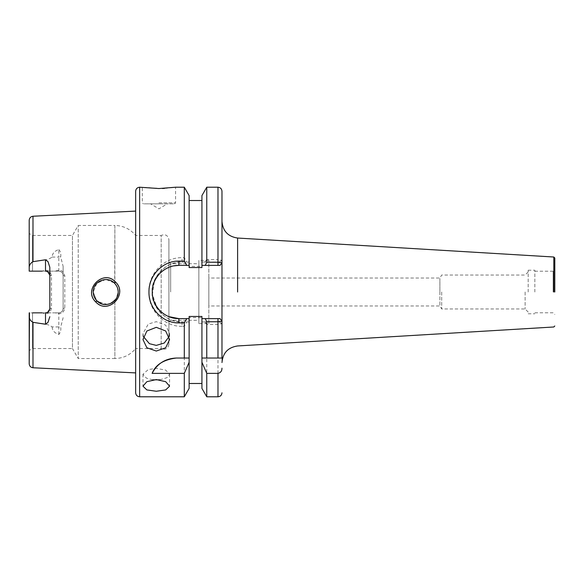 <?xml version="1.0" encoding="UTF-8"?>
<svg xmlns="http://www.w3.org/2000/svg" width="584" height="584" viewBox="0 0 584 584"><rect width="100%" height="100%" fill="white"/><g stroke="black" fill="none" stroke-linecap="round" stroke-linejoin="round"><path stroke-width="0.44" stroke-dasharray="2.92 2.19" d="M528.184 292L528.184 270.209L528.184 292M525.111 292L525.111 308.965L525.111 292M441.694 292L441.694 308.965L441.694 292M534.842 292L534.842 270.209L534.842 292M439.898 292L439.898 305.972L439.898 292C439.898 273.984 439.898 273.984 439.898 292C439.898 273.984 439.898 273.984 439.898 292M208.838 292L208.838 305.972L208.838 292C208.838 273.984 208.838 273.984 208.838 292C208.838 273.984 208.838 273.984 208.838 292M208.838 323.602L208.838 260.398L208.838 323.602L198.859 323.602L198.859 260.398L198.859 323.602M554.8 292L554.8 258.011L554.8 292M208.838 260.398L198.859 260.398M198.859 292L198.859 320.273L198.859 292M553.8 292L553.8 257.011L553.8 292M170.659 292L170.659 263.727L170.659 292M168.915 292L168.915 261.975L168.915 292M221.978 278.028L221.978 262.778L220.051 265.384L201.933 265.384L201.933 267.552M221.978 292L221.978 362.554L221.978 292M168.915 344.392L168.915 239.608L168.915 344.392C167.915 348.728 165.33 350.115 161.169 348.553L161.169 235.447C165.33 233.885 167.915 235.272 168.915 239.608M220.445 358.036L221.978 358.036L221.978 331.23M221.978 323.653L219.307 321.937L221.978 323.653L217.985 324.478L206.765 324.478L206.765 373.366M217.985 318.616L220.051 318.616L221.978 321.222L221.978 262.778M118.012 294.095L118.187 292C118.085 288.62 116.983 285.802 114.873 283.539L114.873 225.468C123.304 225.665 130.232 228.994 135.649 235.447L161.169 235.447L161.169 348.553L135.649 348.553L135.649 235.447L135.649 348.553C130.232 355.006 123.304 358.335 114.873 358.532L114.873 300.461L114.873 358.532L78.219 358.532L78.219 225.468L78.219 358.532L72.46 348.553L72.46 235.447L72.46 348.553L32.529 348.553L32.529 312.856L32.529 348.553L29.2 350.473L29.2 316.586C29.302 319.039 30.565 320.952 32.989 322.332C40.084 323.682 47.231 323.178 52.129 326.938L58.809 326.938L58.809 312.856L29.2 312.856L29.2 316.586L29.2 312.856L42.114 312.856C47.289 314.805 50.414 313.207 51.487 308.06L51.487 275.94C50.399 270.786 47.275 269.188 42.114 271.144L55.422 271.144C60.59 269.195 63.722 270.793 64.795 275.94L64.795 308.06C63.707 313.214 60.583 314.812 55.422 312.856L32.529 312.856M206.575 358.036L220.402 358.036M178.894 318.616L186.749 318.616M186.749 265.384L178.894 265.384M173.711 265.895L168.579 267.465M165.666 268.91L164.287 269.757M163.797 270.085L160.082 273.173M160.031 273.224L157.06 276.787M156.673 277.356L154.322 281.78L152.402 294.54L156.709 306.695M156.87 306.936L159.885 310.622M160.089 310.827L161.826 312.418M164.367 314.294L168.761 316.608M221.978 260.354L219.307 262.063L221.978 260.354L217.985 259.53L217.985 187.216M201.933 266.384L201.933 200.516L201.933 262.063L219.394 262.004L201.933 262.063L201.933 266.384L189.128 266.384L189.128 263.727M189.128 388.418L189.128 321.937L182.055 321.937C172.638 321.193 168.878 320.149 160.885 313.17C154.066 305.622 152.796 301.103 152.117 292C152.059 284.145 154.979 277.093 160.877 270.837C167.272 264.859 174.331 261.931 182.055 262.063L189.128 262.063L182.055 262.063C167.243 260.719 150.781 277.188 152.117 292C150.781 306.812 167.243 323.281 182.055 321.937L189.128 321.937L189.128 317.616L201.933 317.616L201.933 321.937L219.307 321.937L201.933 321.937L201.933 358.036M204.926 321.937L206.765 324.478M189.128 317.616L189.128 383.484L189.128 358.036L176.222 358.036M201.933 316.448L201.933 318.616M201.933 383.484L201.933 317.616M206.765 187.216L206.765 259.522L217.985 259.53L217.985 262.063M189.128 200.516L189.128 266.384M217.985 373.366L217.985 321.937M114.931 300.402L116.033 299.008M116.07 298.95L117.567 295.891M114.479 283.13L117.304 287.386M117.318 287.43L118.172 292.65M117.742 295.307L115.814 299.322M189.128 262.063L189.128 195.582M204.926 262.063L206.765 259.522M182.055 321.937L182.055 326.354L184.296 326.354L186.814 321.937M182.055 326.354C164.104 326.712 148.453 310.491 148.789 291.964C148.489 273.487 164.141 257.318 182.055 257.646L184.296 257.646L186.814 262.063M114.698 283.349L114.873 225.468L78.219 225.468L72.46 235.447L32.529 235.447L32.529 271.144L32.529 235.447L29.2 233.527M110.237 303.622L108.763 304.096M102.974 304.169L101.528 303.753M95.966 301.84C82.884 289.679 103.536 268.852 115.333 282.182C128.297 294.307 107.887 315.126 95.966 301.84L96.886 300.818C94.185 297.548 92.973 294.606 93.236 292L96.594 300.512L93.243 292.277M105.668 279.524L96.878 283.196L93.236 292L96.871 283.203L105.646 279.524M106.215 279.539L114.362 283.014M93.236 292C92.009 289.036 98.017 280.4 101.01 280.444C105.887 278.524 110.398 279.444 114.552 283.203C117.055 285.985 118.267 288.912 118.187 292L116.099 298.913M111.953 302.804L110.398 303.563M107.259 304.381L97.616 301.497M101.39 303.702L102.988 304.176M108.865 304.067L110.208 303.636M114.165 282.824L106.098 279.532M184.296 187.216L184.296 257.646M184.296 326.354L184.296 396.784M174.572 203.845L175.572 202.845L175.572 187.216L172.784 187.617M172.747 187.625L165.586 188.325M165.528 188.333L164.44 188.391M161.863 188.501L142.306 187.216L142.306 202.845L143.299 203.845M135.649 392.798L135.649 191.202M143.401 336.537L142.97 333.53L148.292 324.047L156.278 321.674L165.681 325.149L169.579 333.53L169.148 336.537M152.76 379.848L146.35 378.103L142.97 374.22L148.292 369.555L156.278 368.387L165.681 370.095L169.579 374.22L166.98 377.687L159.79 379.848M55.422 312.856L58.809 312.856C61.473 312.549 62.919 311.111 63.13 308.534L63.13 308.534C62.853 311.141 61.415 312.586 58.809 312.856M64.795 308.06L63.13 308.534L63.13 266.362L63.13 308.534M64.795 275.94L63.13 275.466C62.919 272.889 61.481 271.451 58.809 271.144L29.2 271.144L32.529 271.144L29.2 271.144L29.2 233.527L29.2 271.144M55.422 271.144L58.809 271.144C61.415 271.414 62.853 272.859 63.13 275.466M51.487 275.94L49.815 275.181M47.779 271.794L47.238 271.509M51.487 308.06L49.822 308.534L49.822 275.466M47.297 312.469L47.786 312.199M49.793 309.053L49.822 308.534M135.649 211.094L135.649 372.906L135.649 211.094M158.936 203.845C138.766 203.845 138.766 203.845 158.936 203.845C179.105 203.845 179.105 203.845 158.936 203.845M52.129 257.062L58.809 257.062L58.809 249.565C54.487 251.011 52.261 253.514 52.129 257.062C47.231 260.822 40.084 260.318 32.989 261.668C30.572 263.041 29.309 264.953 29.2 267.414L29.2 220.226M58.809 249.565C60.539 251.332 61.159 253.763 60.685 256.865L63.13 266.362M63.13 317.638L60.685 327.135C61.167 330.208 60.539 332.639 58.809 334.435C54.487 332.989 52.261 330.486 52.129 326.938M167.25 203.845L150.621 203.845L167.25 203.845L158.936 208.846L150.621 203.845M553.136 292L553.136 271.21L553.136 292M237.615 292L237.615 238.046L237.615 292M182.055 262.063L182.055 257.646M139.642 187.216L139.642 396.784M158.936 202.845L175.572 202.845L158.936 202.845M58.809 271.144L58.809 257.062L60.685 256.865M32.989 216.241L32.989 261.668M32.989 322.332L32.989 367.759M58.809 334.435L58.809 326.938L60.685 327.135M114.552 283.203L115.333 282.182M528.184 312.046L525.111 308.965L441.694 308.965L439.898 305.972L208.838 305.972M528.184 271.954L525.111 275.035L441.694 275.035L439.898 278.028L208.838 278.028M528.184 270.209L534.842 270.209M528.184 313.791L534.842 313.791M534.842 271.21L553.136 271.21L554.8 269.545M534.842 312.79L553.136 312.79L554.8 314.455M168.915 261.975L170.659 263.727L198.859 263.727M168.915 322.025L170.659 320.273L198.859 320.273M142.97 333.53L142.97 339.574M169.579 333.53L169.579 339.574M142.97 374.22L142.97 386.185M169.579 374.22L169.579 386.185"/><path stroke-width="0.88" d="M101.528 303.753L96.893 300.826C94.513 298.366 93.294 295.424 93.236 292C92.666 281.284 107.471 275.247 114.537 283.189L115.508 282.014C103.514 268.501 82.468 289.679 95.805 302.001C107.974 315.462 128.736 294.336 115.508 282.014M554.8 292L554.8 258.011L554.8 292M553.8 292L553.8 257.011L553.8 292M221.978 191.202C221.723 188.8 220.394 187.464 217.985 187.216L217.985 262.231L221.978 262.771L221.978 191.202L221.978 278.028M221.978 358.036L221.978 321.222L217.985 321.762L217.985 358.036L221.978 358.036M221.978 331.23L221.978 262.778L220.051 265.384L220.387 264.932L220.051 265.384L201.933 265.384L201.933 195.582L201.933 267.552L189.128 267.552L189.128 200.516L201.933 200.516M221.978 368.154C221.971 371.03 220.642 372.767 217.985 373.366L206.765 373.366L201.933 362.255L201.933 358.036L206.575 358.036M201.933 358.036L201.933 318.616L201.933 358.036L217.985 358.036M189.128 263.727L189.128 195.596L189.128 265.384L186.749 265.384L184.296 261.077L178.894 261.077C162.732 260.741 148.679 275.407 148.957 292.029C148.665 308.629 162.79 323.237 178.894 322.923L184.296 322.923L186.749 318.616L189.128 318.616L189.128 358.036L189.128 316.448L201.933 316.448L201.933 318.616L220.051 318.616L221.978 321.222M189.128 316.448L189.128 318.616L178.894 318.616L168.761 316.608M178.894 261.077L178.894 265.384L189.128 265.384L189.128 267.552M178.894 322.923L178.894 318.616C172.032 318.725 165.761 316.127 160.082 310.819C154.826 305.242 152.227 298.979 152.285 292.029C152.22 285.058 154.811 278.78 160.074 273.188C165.739 267.873 172.017 265.275 178.894 265.384L173.711 265.895M168.579 267.465L165.666 268.91M164.287 269.757L163.797 270.085M157.06 276.787L156.673 277.356M161.826 312.418L164.367 314.294M206.765 373.366L206.765 396.784L201.933 388.418L201.933 362.255L201.933 383.484L189.128 383.484M206.765 358.036L206.765 321.769L217.985 321.762L217.985 318.616L205.247 318.616L206.765 321.769M201.933 318.616L205.247 318.616M201.933 195.582L206.765 187.216L206.765 262.231L217.985 262.231L217.985 265.384M206.765 187.216L217.985 187.216M115.814 299.322L114.931 300.402M117.567 295.891L118.012 294.095M95.805 302.001L96.893 300.826C104.594 309.235 118.472 302.213 118.187 292L118.187 292C118.194 288.715 116.975 285.78 114.537 283.189M118.172 292.65L117.742 295.307M206.765 262.231L205.247 265.384M184.296 322.923L184.296 358.036L189.128 358.036L189.128 388.418L184.296 396.784L184.296 373.366L189.128 362.255M110.208 303.636L114.873 300.461L110.237 303.622M103.923 304.344L102.974 304.169M105.646 279.524L106.215 279.539M116.099 298.913L111.953 302.804M110.398 303.563L107.259 304.381M97.616 301.497L96.594 300.512M96.893 300.826L101.39 303.702M102.988 304.176L103.821 304.33M114.698 283.349L114.165 282.824M106.098 279.532L105.668 279.524M184.296 261.077L184.296 187.216L175.572 187.216L158.936 188.544L139.642 187.216C137.233 187.464 135.904 188.8 135.649 191.202L135.649 392.798C135.904 395.2 137.233 396.536 139.642 396.784L184.296 396.784M164.44 188.391L162.381 188.486M184.296 358.036L176.222 358.036C163.535 359.649 155.505 364.759 152.117 373.366L184.296 373.366M156.278 327.332L146.861 331.004L142.97 339.574L146.869 347.765L156.278 351.042L165.681 347.765L169.579 339.574L165.688 330.997L156.278 327.332M156.278 379.585L146.861 381.68L142.97 386.185L146.869 389.929L156.278 391.251L165.681 389.929L169.579 386.185L165.688 381.68L156.278 379.585M152.117 373.366C157.213 363.628 165.243 358.518 176.222 358.036M169.148 336.537L164.243 343.027L156.278 345.385L149.402 343.684L143.401 336.537M159.79 379.848L152.76 379.848M42.114 312.856L32.529 312.856M42.114 271.144L29.2 271.144L29.2 233.527M47.297 312.469L45.501 312.856L45.501 324.229L32.989 322.332C30.565 320.952 29.302 319.039 29.2 316.586L29.2 363.774L29.47 312.856M49.815 275.181L47.779 271.794M47.238 271.509L45.501 271.144C48.107 271.414 49.552 272.859 49.822 275.466L49.822 267.297L47.961 261.559L45.501 259.771L45.501 271.144M47.786 312.199L49.793 309.053M45.501 259.771L32.989 261.668C30.572 263.041 29.309 264.953 29.2 267.414L29.2 220.226C29.426 217.905 30.689 216.576 32.989 216.241L135.649 211.094M29.2 316.586L29.2 312.856M45.501 312.856C48.107 312.586 49.552 311.141 49.822 308.534L49.822 267.297M32.989 322.332L32.989 367.759L135.649 372.906M45.501 324.229L47.961 322.441L49.822 316.703M237.615 292L237.615 238.046L237.615 292M217.985 373.366L217.985 396.784C220.402 396.551 221.737 395.215 221.978 392.798M139.642 396.784L139.642 187.216M32.989 261.668L32.989 216.241M554.8 258.011L553.8 257.011L237.615 238.046C228.037 236.622 222.825 231.089 221.978 221.446M221.978 362.554C222.825 352.911 228.037 347.378 237.615 345.954L553.8 326.989L554.8 325.989M206.765 396.784L217.985 396.784M189.128 195.582L184.296 187.216M32.989 367.759C30.675 367.431 29.412 366.102 29.2 363.774"/></g></svg>
